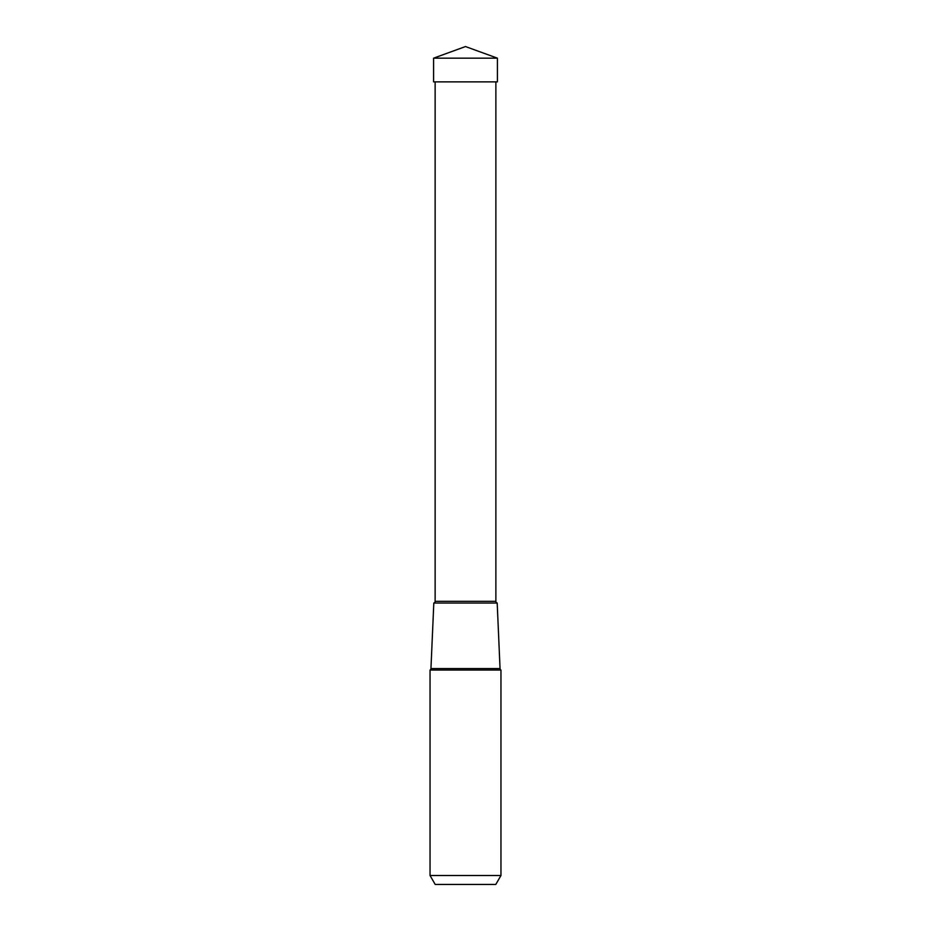 <?xml version="1.0" encoding="UTF-8"?>
<svg xmlns="http://www.w3.org/2000/svg" width="931" height="931" viewBox="0 0 931 931"><rect width="100%" height="100%" fill="white"/><g stroke="black" fill="none" stroke-linecap="round" stroke-linejoin="round"><path stroke-width="1.4" d="M465.5 46.55L497.41 58.164L433.59 58.164L433.59 81.881L433.59 58.164L465.5 46.55L433.59 58.164M433.59 81.881L497.41 81.881L497.41 58.164M500.959 670.052L500.959 875.512L430.041 875.512L430.041 670.052L500.959 670.052A1.792 1.792 0 0 1 500.052 668.574L497.189 603.044A1.792 1.792 0 0 1 495.874 601.321L495.874 81.881M435.208 884.45L495.792 884.45L435.208 884.45L430.041 875.512M495.792 884.45L500.959 875.512M430.041 670.052A1.792 1.792 0 0 0 430.948 668.574L433.811 603.044L497.189 603.044M433.811 603.044A1.792 1.792 0 0 0 435.126 601.321L435.126 81.881M500.052 668.574L430.948 668.574M495.874 601.321L435.126 601.321"/></g></svg>
